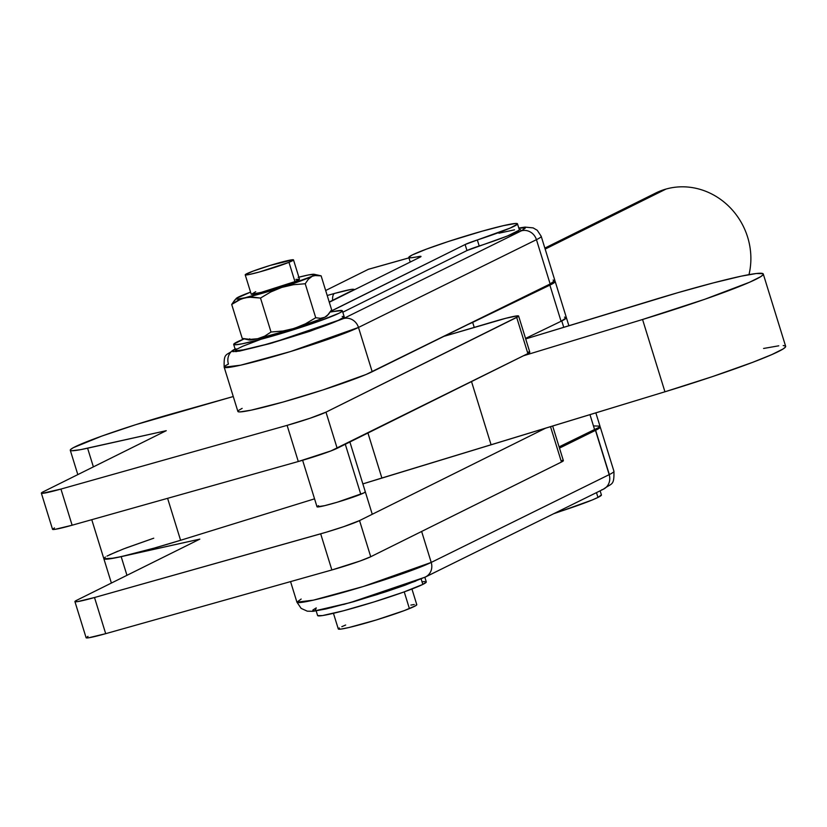<?xml version="1.0" encoding="UTF-8"?>
<svg xmlns="http://www.w3.org/2000/svg" width="827" height="827" viewBox="0 0 827 827"><rect width="100%" height="100%" fill="white"/><g stroke="black" fill="none" stroke-linecap="round" stroke-linejoin="round"><path stroke-width="1.24" d="M317.03 506.827L324.68 505.659L337.261 502.216L363.787 492.954A25.286 1.633 162.8 0 1 337.096 502.268A25.286 1.633 162.8 0 1 317.02 506.806A25.286 1.633 162.8 0 1 318.55 505.7M528.494 352.013L529.714 352.095L527.884 353.574L330.955 450.911L298.299 461.518L72.125 525.217L55.244 529.301L52.556 529.321L54.458 527.915M518.612 316.038A31.602 2.036 162.8 0 1 516.699 317.423L527.884 353.574A31.602 2.036 -17.2 0 0 529.807 352.188L518.612 316.038A31.602 2.036 162.8 0 0 493.957 321.579L443.996 336.32L505.979 318.24L517.309 315.862L518.529 315.945L518.322 316.472L325.983 412.146A31.602 2.036 162.8 0 1 287.103 425.367L60.94 489.067L42.146 493.347L41.36 493.171L43.262 491.765L166.248 430.691L80.529 449.671L71.763 450.746L70.316 450.322L70.874 449.278L73.448 447.634L101.628 436.149L135.762 424.675L233.266 396.536L172.254 413.727A78.999 5.096 162.8 0 0 70.274 450.25A78.999 5.096 162.8 0 0 87.6 448.203L166.248 430.691L43.262 491.765A31.602 2.036 162.8 0 0 41.35 493.15A31.602 2.036 162.8 0 0 60.94 489.067L287.103 425.367L298.299 461.518A31.602 2.036 -17.2 0 0 337.168 448.296L325.983 412.146L310.197 418.193L287.103 425.367L298.299 461.518L72.125 525.217L60.94 489.067L72.125 525.217A31.602 2.036 -17.2 0 1 52.535 529.301L41.35 493.15M93.379 466.873L87.6 448.203L93.379 466.873M516.699 317.423L527.884 353.574L337.168 448.296L325.983 412.146L516.699 317.423M562.071 460.463L563.29 460.546L561.461 462.024L550.503 426.639L561.461 462.024L370.734 556.736L359.549 520.586A31.602 2.036 162.8 0 1 320.68 533.818L331.865 569.968A31.602 2.036 -17.2 0 0 370.734 556.736L359.549 520.586L545.882 428.045L359.549 520.586L343.774 526.644L326.396 532.164L94.505 597.518L77.624 601.601L74.937 601.622L76.839 600.216L199.814 539.132L114.105 558.122L103.882 558.773M107.014 556.085L117.837 551.185M125.807 548.063L153.739 538.201L123.73 548.859L109.34 554.896M365.317 491.848A25.286 1.633 162.8 0 1 363.787 492.954L365.307 491.827M320.68 533.818L331.865 569.968L105.701 633.668L94.505 597.518L320.68 533.818M74.916 601.591L86.111 637.741A31.602 2.036 -17.2 0 0 105.701 633.668L94.505 597.518A31.602 2.036 162.8 0 1 74.916 601.591A31.602 2.036 162.8 0 1 76.839 600.216L199.814 539.132L121.176 556.654A78.999 5.096 162.8 0 1 103.851 558.701A78.999 5.096 -17.2 0 0 180.586 540.279L167.602 498.33L180.586 540.279L154.018 548.156L121.156 556.654L107.975 559.062L104.719 559.135L103.861 558.452L105.411 557.016M126.955 575.323L121.176 556.654L126.955 575.323M88.024 636.366L86.122 637.772L88.809 637.751L105.701 633.668L331.865 569.968L360.086 561.006L370.734 556.736L561.461 462.024A31.602 2.036 -17.2 0 0 563.373 460.639L552.643 425.988M288.974 262.324A25.286 1.633 162.8 0 1 262.19 271.204A25.286 1.633 162.8 0 1 245.216 274.843A25.286 1.633 162.8 0 1 249.754 272.414A25.286 1.633 162.8 0 1 276.538 263.524A25.286 1.633 162.8 0 1 293.513 259.895A25.286 1.633 162.8 0 1 288.974 262.324L294.95 281.604L288.974 262.324L293.203 259.75L270.191 265.405L252.876 271.204L245.226 274.75L248.834 274.595L259.368 272L288.974 262.324M245.216 274.843L251.181 294.123A25.286 1.633 -17.2 0 0 268.155 290.484A25.286 1.633 -17.2 0 0 294.95 281.604L261.239 292.376L251.491 294.267L255.719 291.693M517.485 223.817A56.877 3.67 162.8 0 0 482.234 231.157A56.877 3.67 162.8 0 0 408.817 257.455A56.877 3.67 162.8 0 0 417.966 256.69L418.379 258.014L417.966 256.69A18.959 1.22 162.8 0 1 421.015 256.442A18.959 1.22 162.8 0 1 419.868 257.269L329.301 302.248L419.868 257.269L420.902 256.349L410.833 257.797L408.848 257.218L412.197 254.995L426.381 249.144L448.606 241.412L482.234 231.157L503.292 225.678L515.562 223.466L517.444 224.086L510.321 228.004L477.334 239.975L479.205 246.001A56.877 3.67 -17.2 0 0 519.356 229.844L517.485 223.817A56.877 3.67 162.8 0 1 477.334 239.975L465.105 244.534L330.283 311.593M563.745 327.306L561.771 320.938L563.745 327.306M613.903 471.183A75.846 4.89 162.8 0 1 609.334 474.574L595.626 430.288L599.286 428.19L599.751 426.629A75.846 4.89 162.8 0 1 600.226 426.97A75.846 4.89 162.8 0 1 595.626 430.288A75.846 4.89 162.8 0 1 595.471 430.371L559.497 448.11L595.471 430.371L609.179 474.646A75.846 4.89 -17.2 0 0 609.334 474.574L595.626 430.288A75.846 4.89 162.8 0 1 595.471 430.371L609.179 474.646L431.218 562.422L421.636 531.461L431.218 562.422L363.177 586.539L313.361 600.164L296.914 602.159L301.173 599.048M601.394 494.887L597.962 497.43L592.06 500.056L561.264 511.096L560.964 510.135L561.264 511.096A56.877 3.67 -17.2 0 0 597.962 497.43L596.474 492.613L597.962 497.43A56.877 3.67 -17.2 0 0 601.415 494.939L600.133 490.814M316.162 610.905L317.609 615.557A56.877 3.67 -17.2 0 0 362.784 605.343A56.877 3.67 -17.2 0 0 422.835 584.41L421.139 578.941L422.835 584.41L403.648 592.091L373.783 602.004L343.298 610.833L322.468 615.577L317.62 615.608M333.446 613.314L338.295 628.965A41.081 2.646 -17.2 0 0 365.875 623.051A41.081 2.646 -17.2 0 0 409.406 608.61L404.227 591.874L409.406 608.61A41.081 2.646 -17.2 0 0 416.777 604.661L411.939 589.01M360.779 494.277L345.293 444.254L360.779 494.277M240.667 296.242L238.579 296.996A41.081 2.646 162.8 0 1 250.571 292.127L236.264 298.413L237.783 299.023L245.019 297.751L281.78 287.403L314.167 275.536L321.124 275.846L316.39 275.246L312.089 276.301L308.347 279.247L305.215 283.744L315.728 317.723L305.215 283.744L293.358 284.726L281.78 287.403L270.76 291.962L260.505 298.051L271.018 332.02L282.855 331.038L294.453 328.371L305.452 323.812L315.728 317.723L320.431 318.323L324.773 317.268L328.484 314.332L331.637 309.815L321.124 275.846L331.637 309.815L327.099 315.831A41.081 2.646 -17.2 0 1 324.773 317.268L320.431 318.323L315.728 317.723L305.452 323.812L294.453 328.371L282.855 331.038L271.018 332.02L260.505 298.051L248.751 297.182L241.432 298.805L231.705 304.45L242.228 338.419L250.126 339.39L257.704 338.719L264.681 336.165L271.018 332.02L264.681 336.165L257.704 338.719L250.126 339.39L242.228 338.419L249.103 339.969A41.081 2.646 -17.2 0 0 257.704 338.719A41.081 2.646 -17.2 0 0 294.453 328.371A41.081 2.646 -17.2 0 0 324.773 317.268L327.078 315.842M238.579 296.996L236.636 298.247L238.579 296.996A41.081 2.646 162.8 0 0 236.253 298.433A41.081 2.646 162.8 0 0 245.019 297.751L252.586 297.079L260.505 298.051L270.76 291.962L281.78 287.403L293.358 284.726L305.215 283.744L308.347 279.247L314.56 274.461L308.636 274.915L298.154 277.355M236.253 298.433L231.705 304.45L242.228 338.419M245.505 338.987L246.932 339.018M295.87 279.423L299.477 279.268L294.95 281.604A25.286 1.633 -17.2 0 0 299.488 279.175L293.513 259.895M328.484 314.332L324.773 317.268L319.946 319.387L289.347 329.983L257.704 338.719L249.299 340L248.782 339.794L249.775 338.77M298.867 277.179A41.081 2.646 162.8 0 1 305.649 275.546L305.639 275.546A41.081 2.646 162.8 0 1 314.239 274.295A41.081 2.646 162.8 0 1 312.089 276.301A41.081 2.646 162.8 0 1 281.78 287.403A41.081 2.646 162.8 0 1 245.019 297.751L238.031 300.315L231.705 304.45L234.837 299.953M314.239 274.295L321.124 275.846M345.665 625.016L341.809 626.67M339.328 627.951L338.305 628.809L340.786 629.109L348.849 627.548L376.192 620.002L404.331 610.584L415.754 605.674L416.767 604.816L416.27 604.423M414.296 604.516L410.895 605.075M561.264 511.096L553.656 513.743A18.959 1.22 -17.2 0 1 561.264 511.096M441.308 569.152L424.861 577.318L441.308 569.152M422.948 581.691L424.809 581.557M426.287 582.001L422.835 584.41A56.877 3.67 -17.2 0 0 426.277 581.919L424.84 577.267M415.805 581.071L377.422 594.468L343.443 604.516M331.937 607.494L315.097 610.812L312.999 610.708L312.844 610.068L316.245 607.897L315.097 610.812L349.935 602.718L423.672 577.649A12.643 11.692 63.7 0 0 425.533 576.936L404.941 585.237L385.806 591.791L353.863 601.632L326.117 608.93L313.04 611.308L307.293 611.174L301.162 608.403L296.914 602.159A72.683 4.693 -17.2 0 0 354.432 589.165A72.683 4.693 -17.2 0 0 431.218 562.422A12.643 11.692 63.7 0 1 425.533 576.936L603.483 489.16A12.643 11.692 -116.3 0 0 609.179 474.646L431.218 562.422A12.643 11.692 -116.3 0 1 425.667 576.864M601.622 489.873A12.643 11.692 63.7 0 0 603.617 489.088A12.643 11.692 63.7 0 0 609.179 474.646A75.846 4.89 162.8 0 0 609.334 474.574A75.846 4.89 -17.2 0 0 613.934 471.256L600.226 426.97M554.71 281.128A75.846 4.89 162.8 0 1 555.186 281.469A75.846 4.89 162.8 0 1 549.883 285.129L472.672 322.375L474.233 327.399L472.672 322.375L549.883 285.129L561.068 321.279A75.846 4.89 -17.2 0 0 566.371 317.62A75.846 4.89 162.8 0 1 561.771 320.938L561.006 321.31M235.116 349.077L234.124 349.573C226.133 356.117 223.703 352.209 224.179 367.188L237.887 411.464A72.683 4.693 -17.2 0 0 295.404 398.48A72.683 4.693 -17.2 0 0 372.191 371.736L358.484 327.451L536.444 239.675L550.151 283.961L372.191 371.736L358.484 327.451L536.444 239.675L550.151 283.961A75.846 4.89 -17.2 0 0 554.907 280.57L541.199 236.284A75.846 4.89 162.8 0 1 536.444 239.675A12.643 11.692 -116.3 0 0 521.434 230.805L343.474 318.571A12.643 11.692 63.7 0 1 358.484 327.451A72.683 4.693 162.8 0 1 281.697 354.194A72.683 4.693 162.8 0 1 224.179 367.188A72.683 4.693 162.8 0 1 228.438 364.076A12.643 11.743 63.4 0 1 234.124 349.573A12.643 11.743 63.4 0 1 235.126 349.128A12.643 11.743 -116.6 0 0 233.979 349.645M368.997 269.147L408.952 257.89L368.325 269.333L325.673 290.515L368.325 269.333M564.479 317.134L566.35 317.558L561.771 320.938M237.928 411.546L239.768 411.929L251.015 410.202L282.937 402.087L323.016 389.92L366.144 374.455L550.151 283.961L554.886 280.529L553.067 280.084M242.146 408.362L238.734 410.337M350.152 291.538A12.643 11.743 63.4 0 1 352.209 290.722L329.28 302.196L352.209 290.722A12.643 11.743 -116.6 0 0 350.286 291.466L329.229 302.01M334.48 293.451A12.643 4.662 74.3 0 0 332.599 300.315A12.643 4.662 -105.7 0 1 334.48 293.451L327.213 295.497L334.48 293.451C350.782 289.005 356.695 288.096 352.209 290.722L354.059 289.367L351.33 289.367L334.48 293.451M224.179 367.188L240.626 365.193L290.442 351.568L358.484 327.451A12.643 11.692 -116.3 0 0 343.474 318.571L521.434 230.805L525.393 227.994L518.829 228.138L521.434 230.805A12.643 11.692 63.7 0 1 536.444 239.675A75.846 4.89 -17.2 0 0 541.168 236.212M235.178 349.273L235.891 351.651L272.197 342.947L343.474 318.571L309.815 331.307L269.736 343.65L239.489 351.103L232.8 351.64L232.645 350.999L236.046 348.829M330.779 311.252A18.959 1.22 162.8 0 1 331.296 310.983L331.565 311.851L331.296 310.983L465.105 244.534L466.966 250.55L465.105 244.534A18.959 1.22 162.8 0 1 477.334 239.975L479.205 246.001A18.959 1.22 -17.2 0 0 466.966 250.55L342.791 312.224L466.966 250.55L507.375 236.015L519.304 230.113M514.528 229.823L498.919 233.214M260.143 339.587L242.704 346.265L236.667 349.252L235.86 350.71L244.492 349.738L263.058 345.252L296.035 335.566L319.925 327.585L337.24 320.928L344.187 317.061M343.856 316.565L342.192 316.483M330.262 311.903L341.996 310.538L341.303 311.955L338.967 313.247L318.064 321.558L294.174 329.539L261.187 339.225L242.621 343.712L235.602 344.787L233.731 344.166L244.151 338.863A56.877 3.67 162.8 0 0 233.679 344.435L235.54 350.462A56.877 3.67 -17.2 0 0 290.97 337.147A56.877 3.67 -17.2 0 0 344.218 316.824L342.357 310.797A56.877 3.67 162.8 0 1 289.099 331.12A56.877 3.67 162.8 0 1 233.679 344.435M342.357 310.797A56.877 3.67 162.8 0 0 333.198 311.562A18.959 1.22 162.8 0 1 330.355 311.913M553.708 280.994L555.196 281.531L549.883 285.129L561.068 321.279L525.538 338.419L561.068 321.279L566.392 317.682M472.672 322.375A75.846 4.89 162.8 0 1 467.979 324.484L472.672 322.375M594.241 425.936L599.957 426.132L598.665 427.528L559.114 446.869L594.644 429.73A75.846 4.89 -17.2 0 0 599.947 426.07L595.843 412.828M589.961 414.627L594.644 429.73L589.961 414.627M783.2 345.541L785.412 345.986L785.361 347.144L783.055 348.994L771.86 354.576L752.704 362.319L712.502 376.585L664.939 391.791L642.558 319.491L523.501 355.744L642.558 319.491L664.939 391.791L381.878 478.016L367.943 433.007L381.878 478.016L362.857 483.898L664.939 391.791A120.525 7.774 -17.2 0 0 785.65 346.306L763.269 274.006A120.525 7.774 162.8 0 1 642.558 319.491L704.728 299.291L749.479 282.286L760.675 276.694L762.98 274.853L763.032 273.696L756.374 273.51L741.219 276.166A120.525 7.774 162.8 0 1 763.269 274.006M525.693 338.915L677.851 292.686L713.06 282.968L741.219 276.166A123.709 7.981 162.8 0 0 652.307 300.284L525.693 338.915M471.514 381.567L491.073 444.74L471.514 381.567M314.549 498.836L180.586 540.279L314.549 498.836M763.6 348.467L778.755 345.81M646.425 198.8A68.569 63.586 63.6 0 1 666.045 189.052L545.158 249.092L666.045 189.052A68.569 63.586 -116.4 0 0 655.78 193.011L544.859 248.1M666.045 189.052A68.569 63.586 63.6 0 1 730.21 207.711A68.569 63.586 63.6 0 1 748.983 274.636A68.569 63.586 -116.4 0 0 730.21 207.711A68.569 63.586 -116.4 0 0 666.045 189.052M317.02 506.806L302.62 460.277M77.821 474.605L70.274 450.25M111.387 583.056L91.766 519.687M349.883 441.98L372.264 514.28M603.483 489.16C611.959 482.741 614.213 486.224 613.934 471.256M296.914 602.159L290.556 581.598M555.186 281.469L568.883 325.735M368.646 269.209L408.941 257.859M541.199 236.284L537.23 230.268L533.136 227.89L525.021 227.105L518.787 228.025M408.817 257.455L410.233 262.056"/></g></svg>
